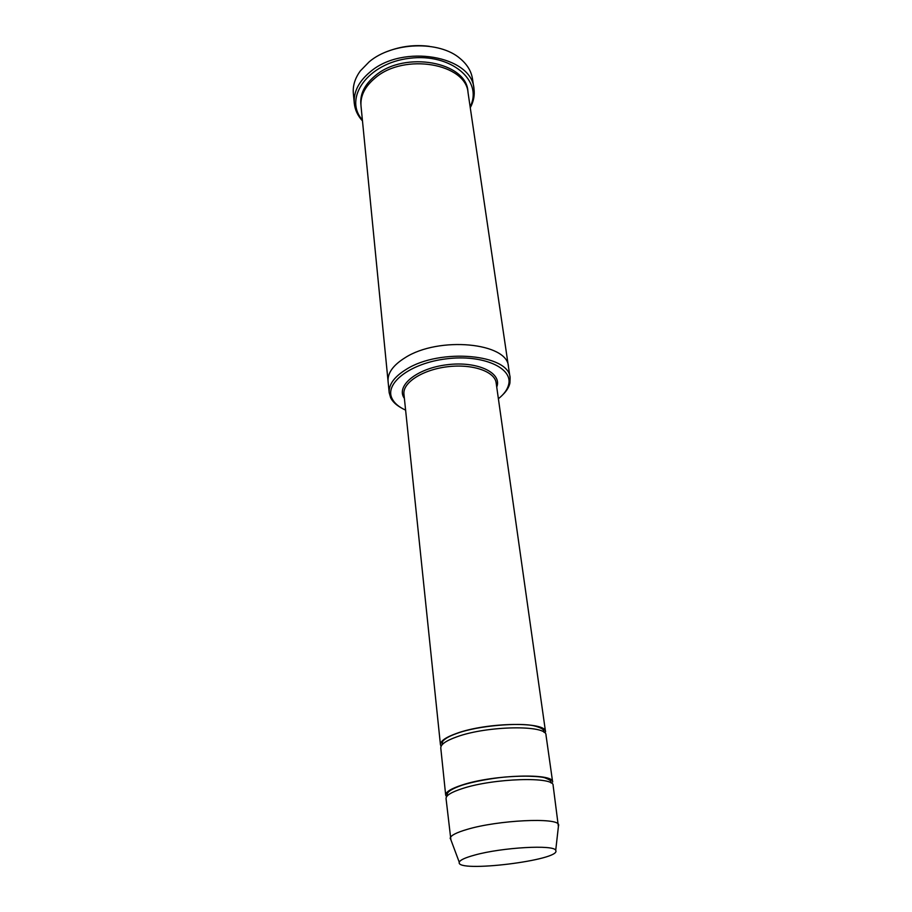 <?xml version="1.0" encoding="UTF-8"?>
<svg xmlns="http://www.w3.org/2000/svg" width="912" height="912" viewBox="0 0 912 912"><rect width="100%" height="100%" fill="white"/><g stroke="black" fill="none" stroke-linecap="round" stroke-linejoin="round"><path stroke-width="1.37" d="M445.683 795.139L440.781 748.034C440.621 744.431 446.025 740.681 456.98 736.782C487.487 725.587 547.097 724.778 546.003 735.118L552.638 782.006C553.972 772.886 493.438 774.584 462.281 784.958C451.109 788.584 445.58 791.969 445.683 795.139L446.538 796.78M498.385 398.738C504.085 394.223 507.517 389.47 508.668 384.476C512.989 367.707 482.459 354.244 446.401 358.826C410.297 363.101 383.941 383.553 392.183 398.783C394.508 403.355 398.989 407.128 405.612 410.126M388.102 381.592L388.079 381.387C387.475 373.042 393.163 365.153 405.11 357.709C438.752 335.947 507.927 342.707 508.44 366.613L508.474 366.818M508.44 366.613L468.084 92.899C466.351 63.612 404.552 52.657 375.402 77.771C365.017 86.344 360.217 95.771 361.015 106.043L388.079 381.387C387.475 373.042 393.152 365.153 405.11 357.709C438.752 335.947 507.927 342.707 508.44 366.613L510.116 377.921C509.66 354.278 440.177 347.723 406.342 369.314C394.326 376.702 388.603 384.511 389.196 392.764L390.655 397.78C392.525 401.497 395.854 404.723 400.607 407.47M502.592 394.942C506.548 391.134 508.987 387.19 509.911 383.131L510.116 377.921M387.338 51.482C400.904 46.227 414.914 44.506 429.347 46.33M440.439 744.728L403.948 394.178C402.466 382.755 422.461 369.748 447.37 366.761C472.256 363.626 494.817 371.423 496.139 382.858L545.536 731.823C546.619 721.403 487.065 722.144 456.604 733.396C445.66 737.318 440.279 741.091 440.439 744.728L441.077 746.335M450.893 839.815L446.048 798.57C445.934 795.424 451.474 792.061 462.669 788.47C493.859 778.153 554.462 776.386 553.117 785.414L558.395 826.614M450.209 838.538L450.232 838.025C450.904 835.369 456.559 832.496 467.183 829.384C497.975 820.093 557.722 817.255 558.611 824.71L558.748 825.2M474.502 855.125C501.931 847.362 554.77 844.444 555.704 850.406C562.214 860.096 455.282 873.217 459.26 862.239C459.956 860.096 465.029 857.725 474.502 855.125M470.125 106.75C483.554 80.929 451.144 52.873 409.499 58.3C367.775 63.11 343.117 98.177 362.383 119.974M470.273 107.696C473.636 101.471 474.867 95.122 473.966 88.669C471.994 55.894 402.762 43.582 370.261 71.843C358.735 81.43 353.423 91.93 354.289 103.364C354.973 109.85 357.698 115.699 362.486 120.931M354.289 103.364L353.354 93.469C352.659 85.762 354.996 78.238 360.365 70.874L369.212 61.799C392.57 41.884 439.538 40.39 460.218 58.619C467.195 64.456 471.287 71.204 472.484 78.842L473.966 88.669M496.732 387.076C502.501 372.86 477.409 360.867 447.119 364.732C416.795 368.311 395.363 386.015 404.392 398.419M360.947 105.051C359.693 94.438 364.447 84.668 375.197 75.753C404.757 50.206 467.411 62.062 467.924 91.918M388.079 381.387L389.196 392.764M508.668 384.476L509.911 383.131M392.183 398.783L390.655 397.78M555.704 850.406L558.611 824.71M459.26 862.239L450.232 838.025M551.076 782.963L551.065 782.918C549.537 781.63 554.2 781.595 545.068 777.89C541.158 776.374 521.96 775.063 499.468 777.64C485.013 779.486 472.712 781.949 462.555 785.038C445.341 790.989 447.017 794.329 447.427 795.64L447.439 795.686M543.985 732.302L543.917 731.584C543.7 731.23 545.228 728.791 534.386 725.918C520.456 722.327 478.048 725.462 456.809 733.453C449.32 736.075 444.554 738.8 442.514 741.604L442.058 744.819"/></g></svg>
